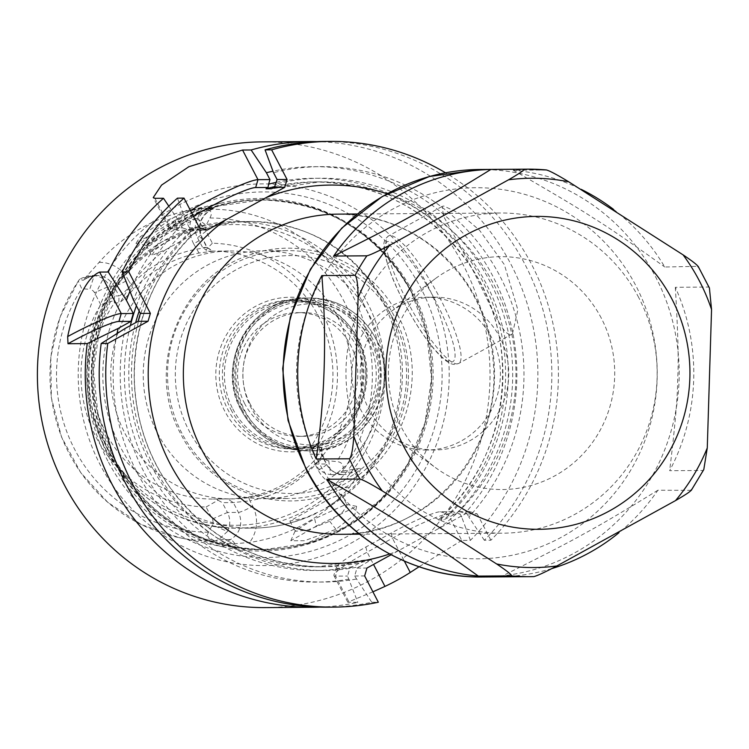 <?xml version="1.0" encoding="UTF-8"?>
<svg xmlns="http://www.w3.org/2000/svg" width="749" height="749" viewBox="0 0 749 749"><rect width="100%" height="100%" fill="white"/><g stroke="black" fill="none" stroke-linecap="round" stroke-linejoin="round"><path stroke-width="0.56" stroke-dasharray="3.75 2.81" d="M411.323 291.558A176.305 171.343 89.6 0 0 223.67 202.511A176.305 171.343 89.6 0 0 109.251 457.957A176.305 171.343 89.6 0 0 226.039 547.491A176.305 171.343 89.6 0 0 397.71 480.118A176.305 171.343 89.6 0 0 411.323 291.558M207.258 209.289L204.711 210.525L197.53 218.699L206.106 225.28L209.926 217.978C212.37 213.559 211.48 210.656 207.258 209.289A165.857 161.194 89.6 0 1 353.256 296.829A165.857 161.194 -90.4 0 1 343.164 470.353C343.791 464.829 341.647 461.908 336.75 461.609L328.727 460.832L330.721 474.566A20.083 19.521 -90.4 0 1 315.338 464.052L310.226 454.222L309.824 449.643L317.679 445.543A131.946 128.238 89.6 0 0 322.257 312.848A131.946 128.238 89.6 0 0 212.351 243.2L206.097 231.198A6.254 6.086 -90.4 0 1 206.106 225.28M309.824 449.643L310.442 447.284A123.969 120.477 -90.4 0 0 318.671 316.593A123.969 120.477 89.6 0 0 211.621 251.121A123.969 120.477 89.6 0 0 208.362 251.196L212.641 251.168L206.911 247.507L201.799 237.676A20.083 19.521 -90.4 0 1 209.786 210.488L214.233 208.035L206.64 209.271M210.366 207.801L214.551 207.96L210.095 210.413A13.098 2.724 -118.8 0 0 210.366 207.801L195.629 209.186A167.701 162.982 89.6 0 0 185.012 211.199A167.701 162.982 89.6 0 0 99.074 262.375L83.017 280.313L87.474 277.86A20.083 19.521 -90.4 0 1 96.546 275.482A20.083 19.521 -90.4 0 1 113.895 286.09L119.016 295.921L114.728 295.949L109.607 286.118A20.083 19.521 -90.4 0 0 94.224 275.604L92.239 275.51L82.399 277.898L79.778 279.152L83.017 280.313L87.773 277.785A13.098 2.724 61.2 0 1 87.474 277.86L82.399 277.898M79.778 279.152L78.261 281.044L81.697 288.608L89.721 289.395L94.224 275.604M175.041 220.253L135.972 243.425L140.335 236.75L158.957 223.717L188.364 211.405L202.052 207.735L175.041 220.253L177.195 228.351L146.308 245.279L151.223 239.905L164.817 231.02L186.492 221.273L197.68 217.884L177.195 228.351M328.727 460.832A6.254 6.086 89.6 0 1 323.933 457.555L317.679 445.543M114.728 295.949L114.045 300.536L100.759 304.674A131.946 128.238 89.6 0 0 96.181 437.379A131.946 128.238 89.6 0 0 206.087 507.017L212.342 519.02A6.254 6.086 -90.4 0 1 212.332 524.937L208.522 532.239C205.994 536.659 208.185 539.552 215.094 540.9L218.661 539.664L227.424 531.472L212.332 524.937M100.759 304.674L94.505 292.672A6.254 6.086 89.6 0 0 89.721 289.395M212.351 243.2L205.872 249.96L208.362 251.196M206.087 507.017L217.996 500.229L216.592 498.984A123.969 120.477 -90.4 0 1 213.325 499.049A123.969 120.477 -90.4 0 1 106.274 433.587A123.969 120.477 89.6 0 1 114.513 302.886L118.801 302.858C121.404 301.847 126.328 297.25 133.584 289.086C151.719 269.986 173.534 257.965 199.037 253.031L213.025 251.168L207.248 247.516L202.193 237.808A13.098 1.442 -27.5 0 0 201.799 237.676L197.511 237.705L202.633 247.535L205.872 249.96M114.045 300.536L114.513 302.886M207.248 247.516L202.633 247.535M206.911 247.507L196.444 249.183C170.941 254.117 149.117 266.138 130.981 285.238C125.28 291.539 121.282 295.097 119.016 295.921L118.801 302.858M206.097 231.198L197.511 237.705A20.083 19.521 -90.4 0 1 197.53 218.699M216.592 498.984L227.565 498.909L233.285 502.57L238.407 512.4A20.083 19.521 -90.4 0 1 230.42 539.58L223.352 543.474L234.943 543.708L249.576 542.454A169.124 164.368 89.6 0 0 349.24 487.552L357.254 476.327C360.26 471.009 361.112 468.331 359.801 468.312L352.732 472.207L340.982 472.291L332.668 474.669L330.721 474.566M340.982 472.291L343.164 470.353M310.442 447.284L321.405 447.209L322.042 448.164L313.971 460.935L315.385 464.783C320.741 458.491 322.679 454.943 321.19 454.147L310.226 454.222M313.971 460.935C295.846 480.034 274.022 492.056 248.518 496.99C237.882 498.497 230.898 499.134 227.565 498.909M337.396 316.462A123.969 120.477 -90.4 0 1 232.05 498.918A123.969 120.477 -90.4 0 1 124.999 433.456A123.969 120.477 89.6 0 1 230.346 250.999A123.969 120.477 89.6 0 1 337.396 316.462M248.518 496.99L249.932 500.838L233.285 502.57L222.322 502.645L217.996 500.229M349.24 487.552A33.181 32.254 -90.4 0 1 318.175 470.138L315.385 464.783C297.25 483.891 275.435 495.904 249.932 500.838L252.713 506.193A13.098 1.442 152.5 0 1 238.407 512.4L227.443 512.475L222.322 502.645M212.342 519.02L227.443 512.475A20.083 19.521 -90.4 0 1 227.424 531.472M223.352 543.474L216.049 540.918M342.902 471.037L359.801 468.312M316.378 526.107L290.79 540.741L304.506 540.712L335.936 529.328L354.857 514.647L356.608 506.333L316.378 526.107L314.627 518.785L295.228 530.769L295.2 531.303L307.736 530.011L329.672 521.257L342.864 511.904L347.115 504.938L346.141 504.32L314.627 518.785M427.22 284.667A190.855 185.49 -90.4 0 1 351.309 543.006A190.855 185.49 -90.4 0 1 100.207 464.801A190.855 185.49 -90.4 0 1 176.118 206.462A190.855 185.49 -90.4 0 1 427.22 284.667M265.315 607.598A232.864 226.32 -90.4 0 0 463.2 264.846A232.864 226.32 89.6 0 0 262.113 141.879M443.801 206.031L442.219 206.378L443.455 216.058L470.054 264.8C487.908 298.589 501.783 335.664 510.603 334.344L512.447 333.857L517.859 309.805L504.33 264.566L479.519 230.261L460.083 213.634L443.801 206.031M276.259 182.344A196.116 190.602 -90.4 0 1 482.731 281.315A196.116 190.602 -90.4 0 1 449.718 513.168L452.462 511.651L460.12 514.039L448.08 514.123L461.777 540.422L470.391 540.366A232.864 226.32 89.6 0 0 511.061 264.519A232.864 226.32 89.6 0 0 316.949 141.608M199.421 227.743L189.441 227.808L193.869 229.185A196.116 190.602 89.6 0 0 152.019 462.788A196.116 190.602 89.6 0 0 359.717 566.609L356.973 568.116L354.651 576L371.766 602.28A232.864 226.32 -90.4 0 1 327.126 607.167M371.766 602.28L378.329 602.233M323.924 141.449A232.864 226.32 -90.4 0 1 534.627 285.332A232.864 226.32 -90.4 0 1 484.341 540.272L490.904 540.226A232.864 226.32 89.6 0 0 445.486 172.785M461.777 540.422L419.056 566.75M372.908 591.822L347.808 602.205L357.816 602.374A232.864 226.32 89.6 0 1 320.141 607.111M484.341 540.272L468.827 517.063A207.716 201.874 -90.4 0 0 496.447 269.696A207.716 201.874 -90.4 0 0 273.525 172.701M356.252 579.071A207.716 201.874 -90.4 0 1 125.205 328.418M177.438 198.157L185.883 220.974A207.716 201.874 89.6 0 0 133.5 300.19M189.441 227.808L185.883 220.974M387.121 193.757A189.207 183.88 -90.4 0 1 513.73 344.943A189.207 183.88 -90.4 0 1 438.315 528.738L469.557 511.539L459.568 511.604L456.824 513.112A196.116 190.602 89.6 0 0 487.945 277.748A196.116 190.602 89.6 0 0 275.744 184.085M459.568 511.604L467.226 513.992L468.827 517.063M182.335 227.855L190.349 230.243L178 230.327L170.341 227.939L182.335 227.855L178.777 221.03A207.716 201.874 89.6 0 0 129.933 291.314M168.834 206.218L178.777 221.03M359.717 566.609L371.083 559.878L365.69 559.915L349.858 568.173L347.545 576.047L357.816 602.374M117.041 333.52A207.716 201.874 89.6 0 0 349.137 579.117M460.12 514.039L461.721 517.11A207.716 201.874 89.6 0 0 491.007 272.748A207.716 201.874 89.6 0 0 272.964 171.203M207.08 230.13L196.734 230.196L193.869 229.185M449.718 513.168L438.343 519.89L443.745 519.853L456.824 513.112M274.836 186.567A192.474 187.063 -90.4 0 1 314.524 181.904C379.125 183.215 430.638 210.628 469.071 264.144C523.935 341.291 509.807 458.809 438.39 519.797L438.343 519.89A192.474 187.063 -90.4 0 0 490.885 306.547A192.474 187.063 -90.4 0 0 314.524 181.904L319.926 181.867A192.474 187.063 -90.4 0 1 496.287 306.51A192.474 187.063 -90.4 0 1 443.745 519.853M371.083 559.878A192.474 187.063 -90.4 0 1 322.566 566.815L317.173 566.853A192.474 187.063 -90.4 0 0 365.69 559.915L317.173 566.853A192.474 187.063 -90.4 0 1 135.644 322.669M190.349 230.243L193.345 228.857L198.71 228.913C156.138 268.46 134.67 317.754 134.296 376.813C135.092 416.921 146.701 453.379 169.134 486.185C207.595 538.69 258.742 565.57 322.566 566.815A192.474 187.063 -90.4 0 1 146.205 442.172A192.474 187.063 -90.4 0 1 198.747 228.82L196.734 230.196M452.462 511.651L440.421 511.736A45.118 4.953 -27.5 0 0 391.147 533.101L365.849 547.032A45.118 4.953 -27.5 0 0 336.441 567.18A45.118 4.953 -27.5 0 0 337.818 568.248L349.858 568.173M356.973 568.116L366.954 568.051M438.315 528.738L391.062 554.775M469.557 511.539L477.216 513.917L467.226 513.992M490.904 540.226L477.216 513.917M638.71 297.55A160.099 155.595 89.6 0 0 500.454 213.006A160.099 155.595 89.6 0 0 364.407 448.651A160.099 155.595 -90.4 0 0 502.654 533.194A160.099 155.595 -90.4 0 0 638.71 297.55M601.307 318.156A116.432 113.155 89.6 0 0 435.272 278.712A116.432 113.155 89.6 0 0 401.81 428.044A116.432 113.155 89.6 0 0 436.573 468.397A116.432 113.155 89.6 0 0 576.636 460.242A116.432 113.155 89.6 0 0 601.307 318.156M426.687 450.027A76.407 74.263 -90.4 0 1 360.7 409.675A76.407 74.263 89.6 0 1 425.638 297.213A76.407 74.263 89.6 0 1 491.616 337.565A76.407 74.263 -90.4 0 1 426.687 450.027L435.019 449.971A76.407 74.263 -90.4 0 0 499.958 337.509A76.407 74.263 89.6 0 0 433.971 297.156A76.407 74.263 89.6 0 0 390.997 311.612A76.407 74.263 89.6 0 0 369.042 409.619A76.407 74.263 -90.4 0 0 391.849 436.096L436.573 468.397M435.019 449.971A76.407 74.263 -90.4 0 1 391.849 436.096M178 230.327A45.324 4.971 152.5 0 1 177.129 230.224A45.324 4.971 152.5 0 1 193.485 216.339M154.921 198.307L170.341 227.939A51.147 5.617 152.5 0 1 169.358 227.827A51.147 5.617 152.5 0 1 168.787 227.424A51.147 5.617 152.5 0 1 190.48 210.553M470.391 540.366L461.721 517.11M440.421 511.736L448.08 514.123A50.941 5.589 -27.5 0 0 392.448 538.241L367.15 552.172A50.941 5.589 -27.5 0 0 333.951 574.923A50.941 5.589 -27.5 0 0 333.96 575.616A50.941 5.589 -27.5 0 0 335.505 576.131L347.545 576.047M354.651 576L364.641 575.934M322.042 448.164L321.733 454.896L321.19 454.147L326.311 463.977L315.338 464.052L323.933 457.555M169.368 239.746L155.717 249.342L151.626 255.493L165.885 249.557L203.26 228.614L192.053 230.542L169.368 239.746M323.596 509.592L305.536 517.812L289.891 521.089L331.227 497.879L341.525 494.209L337.733 500.079L323.596 509.592M264.566 498.694A123.969 120.477 -90.4 0 0 369.912 316.237A123.969 120.477 89.6 0 0 262.862 250.775A123.969 120.477 89.6 0 0 157.515 433.231A123.969 120.477 -90.4 0 0 264.566 498.694L288.852 498.525A123.969 120.477 -90.4 0 1 181.801 433.062A123.969 120.477 89.6 0 1 287.148 250.606A123.969 120.477 89.6 0 1 394.199 316.069A123.969 120.477 -90.4 0 1 288.852 498.525M357.198 338.061A77.316 75.143 89.6 0 0 255.475 306.378A77.316 75.143 89.6 0 0 224.719 411.032A77.316 75.143 89.6 0 0 326.442 442.715A77.316 75.143 89.6 0 0 357.198 338.061M355.391 339.428A74.404 72.316 89.6 0 0 291.136 300.134A74.404 72.316 89.6 0 0 227.902 409.656A74.404 72.316 89.6 0 0 292.157 448.951A74.404 72.316 89.6 0 0 355.391 339.428M230.982 409.637A74.404 72.316 89.6 0 0 295.237 448.932A74.404 72.316 89.6 0 0 358.471 339.409A74.404 72.316 -90.4 0 0 294.217 300.115A74.404 72.316 -90.4 0 0 230.982 409.637M244.698 403.692A61.858 60.117 -90.4 0 1 297.259 312.651A61.858 60.117 -90.4 0 1 350.672 345.317A61.858 60.117 -90.4 0 1 298.111 436.358A61.858 60.117 -90.4 0 1 244.698 403.692M249.96 403.655A61.858 60.117 -90.4 0 1 302.53 312.614A61.858 60.117 -90.4 0 1 355.944 345.28A61.858 60.117 -90.4 0 1 303.382 436.321A61.858 60.117 -90.4 0 1 249.96 403.655M199.037 253.031L193.654 243.837A13.098 1.442 -27.5 0 0 202.193 237.808C197.642 226.235 200.273 217.107 210.095 210.413A13.098 2.724 -118.8 0 1 209.786 210.488L204.711 210.525M133.584 289.086L128.201 279.892A13.098 1.442 152.5 0 1 113.895 286.09L109.607 286.118L94.505 292.672M367.862 340.112A72.775 70.724 -90.4 0 1 306.023 447.219A72.775 70.724 -90.4 0 1 243.182 408.785A72.775 70.724 -90.4 0 1 305.021 301.678A72.775 70.724 -90.4 0 1 367.862 340.112M232.77 408.86A72.775 70.724 89.6 0 0 295.612 447.284A72.775 70.724 89.6 0 0 357.451 340.177A72.775 70.724 89.6 0 0 294.61 301.753A72.775 70.724 89.6 0 0 232.77 408.86M709.425 288L708.535 287.054L675.317 287.279A203.812 198.082 -90.4 0 1 669.653 470.709L702.871 470.475L703.788 469.586M691.261 490.361L657.875 490.239A203.775 198.036 -90.4 0 1 619.039 532.651M551.713 568.622A203.775 198.036 -90.4 0 1 500.65 576.842L533.868 576.608M613.543 209.392A203.822 198.082 -90.4 0 1 664.775 267L698.152 266.326M675.317 287.279C678.014 331.62 678.791 362.188 677.658 378.994C677.751 395.697 675.083 426.275 669.653 470.7M657.875 490.239C624.048 511.052 599.565 525.489 584.398 533.569C570.654 541.415 542.735 555.842 500.65 576.833M546.433 169.957L513.215 170.182A203.822 198.082 -90.4 0 1 581.121 189.319M513.215 170.182C553.811 193.523 580.775 209.626 594.116 218.483C608.675 227.443 632.231 243.612 664.766 267.009M79.188 279.836A165.857 161.194 89.6 0 0 69.086 453.36A165.857 161.194 -90.4 0 0 178.955 537.595L141.318 524.553L107.912 502.476L80.77 472.694L61.53 437.032L51.335 397.635L50.801 356.87L59.957 317.211L78.261 281.044M209.926 217.978A157.131 152.712 -90.4 0 1 343.838 300.958A157.131 152.712 -90.4 0 1 336.75 461.609M208.522 532.239A157.131 152.712 -90.4 0 1 74.61 449.26A157.131 152.712 -90.4 0 1 81.697 288.608M193.654 243.837A33.181 32.254 -90.4 0 1 195.629 209.186M215.094 540.9A165.857 161.194 -90.4 0 1 178.955 537.595L226.039 547.491M357.254 476.327A13.098 2.724 -118.8 0 0 352.732 472.207A20.083 19.521 -90.4 0 1 343.651 474.585A20.083 19.521 -90.4 0 1 326.311 463.977A13.098 1.442 -27.5 0 1 326.704 464.108L321.649 454.4M321.405 447.209L321.19 454.147M411.351 292.147A175.051 170.126 -90.4 0 1 341.731 529.084A175.051 170.126 -90.4 0 1 111.432 457.358A175.051 170.126 -90.4 0 1 181.052 220.421A175.051 170.126 -90.4 0 1 411.351 292.147C377.608 232.696 327.341 201.94 260.54 199.908A174.845 169.929 -90.4 0 1 411.538 292.241A174.845 169.929 -90.4 0 1 262.946 549.597A174.845 169.929 -90.4 0 1 111.957 457.255A174.845 169.929 -90.4 0 1 260.54 199.908L261.981 199.889A174.845 169.929 -90.4 0 1 412.971 292.232A174.845 169.929 -90.4 0 1 264.388 549.579A174.845 169.929 -90.4 0 1 113.389 457.246A174.845 169.929 -90.4 0 1 261.981 199.889L218.905 205.928L178.721 223.033L144.07 250.1L117.237 285.36L99.982 326.508L93.456 370.83L98.091 415.405L113.567 457.311C147.319 516.791 197.586 547.547 264.388 549.579L306.023 543.559L346.207 526.453L380.857 499.386L407.69 464.127L424.945 422.979L431.471 378.657L426.836 334.082L411.36 292.176M107.856 460.991A182.803 177.663 -90.4 0 1 180.556 213.559A182.803 177.663 -90.4 0 1 421.06 288.468A182.803 177.663 -90.4 0 1 348.36 535.9A182.803 177.663 -90.4 0 1 107.856 460.991M512.438 333.857L458.697 363.462L455.018 364.389C440.927 365.746 409.497 318.522 393 279.237C379.237 243.444 383.722 240.157 388.478 235.982A72.775 15.158 -118.8 0 1 390.192 235.56A72.775 15.158 61.2 0 1 438.82 295.995A72.775 15.158 61.2 0 1 458.697 363.462A72.775 15.158 61.2 0 1 456.984 363.874A72.775 15.158 -118.8 0 1 408.355 303.439A72.775 15.158 -118.8 0 1 388.478 235.982L442.219 206.378M352.601 566.656A196.116 190.602 -90.4 0 1 130.373 325.572M136.402 305.779A196.116 190.602 -90.4 0 1 186.754 229.241M139.164 311.078A192.474 187.063 -90.4 0 1 193.345 228.857M389.592 553.998A189.207 183.88 89.6 0 0 398.187 550.843M340.037 534.309A160.099 155.595 89.6 0 0 476.092 298.673A160.099 155.595 89.6 0 0 337.836 214.13C391.25 215.169 433.905 237.995 465.831 282.616C482.159 307.053 491.335 334.11 493.376 363.789C501.409 452.855 425.638 536.303 340.037 534.309M271.625 188.739A192.474 187.063 -90.4 0 1 319.926 181.867L271.494 188.785M391.147 533.101L392.448 538.241L404.348 561.104M365.849 547.032L367.15 552.172L373.526 564.428M337.818 568.248L335.505 576.131L349.203 602.439M388.45 241.468A68.402 14.25 -118.8 0 0 403.739 301.894A68.402 14.25 -118.8 0 0 451.244 362.085A68.402 14.25 61.2 0 0 435.955 301.669A68.402 14.25 61.2 0 0 388.45 241.468M318.175 470.138A13.098 1.442 -27.5 0 0 326.704 464.108C330.637 470.934 336.292 474.426 343.651 474.585L332.668 474.66M252.713 506.193A33.181 32.254 -90.4 0 1 249.576 542.454M234.943 543.708A13.098 2.724 61.2 0 0 230.42 539.58L218.661 539.664M335.936 529.328L329.672 521.257M158.957 223.717L164.817 231.02M165.885 249.557A153.292 148.976 89.6 0 0 120.486 447.153A153.292 148.976 -90.4 0 0 252.862 528.101C275.36 527.886 296.754 522.849 317.033 513.009M337.733 500.079A153.292 148.976 -90.4 0 0 383.132 302.484A153.292 148.976 89.6 0 0 250.756 221.526A153.292 148.976 89.6 0 0 198.082 231.816M325.918 508.29C395.865 470.241 423.513 373.124 384.902 303.073C355.204 250.625 310.489 223.445 250.756 221.526L234.924 221.638L197.043 226.938L161.728 241.946L131.3 265.689L107.744 296.604L92.604 332.64L86.865 371.457L90.919 410.489L104.476 447.2C134.071 499.396 178.262 526.397 237.03 528.214A153.292 148.976 -90.4 0 0 367.3 302.587A153.292 148.976 89.6 0 0 234.924 221.638A153.292 148.976 89.6 0 0 104.654 447.265A153.292 148.976 -90.4 0 0 237.03 528.214L252.862 528.101A153.292 148.976 -90.4 0 0 305.536 517.812M392.888 318.4A118.979 115.636 89.6 0 0 236.347 269.649A118.979 115.636 89.6 0 0 189.029 430.694A118.979 115.636 -90.4 0 0 345.561 479.444A118.979 115.636 -90.4 0 0 392.888 318.4M241.983 409.694A74.703 72.606 89.6 0 0 340.261 440.309A74.703 72.606 89.6 0 0 369.978 339.194A74.703 72.606 89.6 0 0 271.69 308.579A74.703 72.606 89.6 0 0 241.983 409.694M372.403 338.379A76.407 74.263 89.6 0 0 306.425 298.027A76.407 74.263 89.6 0 0 241.487 410.499A76.407 74.263 89.6 0 0 307.474 450.842A76.407 74.263 89.6 0 0 372.403 338.379M375.605 338.361A76.407 74.263 89.6 0 0 309.627 298.008A76.407 74.263 89.6 0 0 244.689 410.471A76.407 74.263 89.6 0 0 310.676 450.823A76.407 74.263 89.6 0 0 375.605 338.361M371.991 341.095A70.584 68.599 89.6 0 0 279.124 312.174A70.584 68.599 89.6 0 0 251.046 407.718A70.584 68.599 89.6 0 0 343.922 436.639A70.584 68.599 89.6 0 0 371.991 341.095M363.621 303.972A150.38 146.149 -90.4 0 1 303.804 507.513A150.38 146.149 -90.4 0 1 105.965 445.898A150.38 146.149 89.6 0 1 165.772 242.348A150.38 146.149 89.6 0 1 363.621 303.972M99.074 262.375A33.181 32.254 -90.4 0 1 128.201 279.892M88.054 275.173A13.098 2.724 61.2 0 1 87.773 277.785L96.546 275.482L92.239 275.52M479.763 169.489A203.756 198.026 -90.4 0 1 655.721 277.093A203.756 198.026 -90.4 0 1 482.562 576.992M697.984 266.775A203.756 198.026 -90.4 0 1 703.536 276.765A203.756 198.026 -90.4 0 1 708.535 287.054M702.871 470.475A203.756 198.026 -90.4 0 1 691.084 490.005M317.913 460.841A185.565 180.35 -90.4 0 1 391.718 209.664A185.565 180.35 -90.4 0 1 635.854 285.706A185.565 180.35 -90.4 0 1 562.05 536.874A185.565 180.35 -90.4 0 1 317.913 460.841M185.012 211.199L223.67 202.511M213.325 499.049L232.05 498.918M357.254 213.989L500.454 213.006M359.454 534.177L502.654 533.194M390.997 311.612L435.272 278.712M425.638 297.213L433.971 297.156M177.129 230.224L169.358 227.827M168.787 227.424L153.245 197.567M333.96 575.616L347.808 602.205M336.441 567.18L333.951 574.923M356.599 506.333L346.132 504.32M290.79 540.731L295.228 530.769M146.308 245.279L151.626 255.493M289.891 521.089L295.2 531.303M135.981 243.434L146.551 245.438M202.052 207.735L197.68 217.922M197.68 217.884L203.26 228.614M341.525 494.209L347.115 504.938M262.862 250.775L287.148 250.606M397.625 315.057C370.98 261.279 303.954 234.325 248.827 255.306C179.236 277.673 144.491 369.238 180.865 434.064C207.557 487.955 274.817 514.881 329.991 493.694C399.395 471.158 433.924 379.771 397.625 315.057M292.157 448.951L295.237 448.932M291.136 300.134L294.217 300.115M302.53 312.614L297.259 312.651M303.382 436.321L298.111 436.358M306.425 298.027C252.553 295.958 213.849 362.909 241.309 410.433C256.074 436.47 278.132 449.934 307.474 450.842L310.676 450.823C364.538 452.902 403.252 385.941 375.783 338.417C361.027 312.389 338.969 298.917 309.627 298.008L306.425 298.027M211.621 251.121L230.346 250.999M306.023 447.219L295.612 447.284M305.021 301.678L294.61 301.753"/><path stroke-width="1.12" d="M316.949 141.608A232.864 226.32 89.6 0 0 309.974 141.542L262.113 141.879A232.864 226.32 89.6 0 0 64.217 484.622A232.864 226.32 -90.4 0 0 265.315 607.598L313.176 607.27A232.864 226.32 89.6 0 0 320.141 607.111M67.672 336.563A50.941 5.589 152.5 0 1 121.244 313.569L99.645 272.074C94.983 273.909 79.244 282.813 67.672 336.563L68 343.735L87.23 343.604A232.864 226.32 89.6 0 0 112.078 484.294A232.864 226.32 89.6 0 0 313.176 607.27M99.645 272.074L108.268 272.018L126.384 300.237L133.285 313.494L130.972 321.368L118.089 328.465A207.716 201.874 89.6 0 0 117.041 333.52M190.48 210.553A51.147 5.617 152.5 0 1 257.984 179.666L242.554 150.034L188.851 166.727L161.55 185.097L153.255 197.567L154.921 198.307L163.488 198.251A232.864 226.32 89.6 0 0 108.268 272.018M242.554 150.034L251.13 149.978A232.864 226.32 89.6 0 1 309.974 141.542M128.781 271.878A232.864 226.32 89.6 0 1 184.001 198.111L177.438 198.157A232.864 226.32 89.6 0 0 122.218 271.924L128.781 271.878L150.38 313.372L148.059 321.255L107.744 343.463A232.864 226.32 89.6 0 0 333.679 607.121A232.864 226.32 89.6 0 0 378.329 602.233L364.641 575.934L366.954 568.051L391.062 554.775M333.679 607.121L327.126 607.167A232.864 226.32 -90.4 0 1 101.181 343.51L107.744 343.463M284.751 187.344L274.406 187.419L277.083 179.535L273.525 172.701L265.071 149.884L271.634 149.837L287.064 179.47L284.751 187.344L225.852 219.794A189.207 183.88 89.6 0 0 169.995 463.547A189.207 183.88 89.6 0 0 389.592 553.998M445.486 172.785A232.864 226.32 89.6 0 0 330.487 141.402A232.864 226.32 89.6 0 0 271.634 149.837M265.071 149.884A232.864 226.32 -90.4 0 1 323.924 141.449L330.487 141.402M419.056 566.75L410.265 572.47A232.864 226.32 89.6 0 1 384.967 586.411L372.908 591.822M122.218 271.924L133.5 300.19L140.4 313.438L138.078 321.321L125.205 328.418L101.181 343.51M163.488 198.251L168.834 206.218M184.001 198.111L199.421 227.743L207.08 230.13L225.852 219.785M129.933 291.314A207.716 201.874 89.6 0 0 126.384 300.237M193.485 216.339A45.324 4.971 152.5 0 1 255.662 187.55L257.984 179.666L269.968 179.582L266.41 172.747L251.13 149.978M272.964 171.203A207.716 201.874 89.6 0 0 266.41 172.747M269.968 179.582L268.629 184.142A196.116 190.602 -90.4 0 1 276.259 182.344M274.406 187.419L271.41 188.795L266.007 188.832L268.02 187.465L268.629 184.142M255.662 187.55L268.02 187.465M277.083 179.535L287.064 179.47M118.089 328.465L87.23 343.604M68 343.735A45.118 4.953 152.5 0 1 118.932 321.452L130.972 321.368M138.078 321.321L148.059 321.255M118.932 321.452L121.244 313.569L133.285 313.494M140.4 313.438L150.38 313.372M671.919 299.02A156.457 152.056 -90.4 0 1 609.695 510.79A156.457 152.056 -90.4 0 1 403.851 446.685A156.457 152.056 89.6 0 1 466.075 234.914A156.457 152.056 89.6 0 1 671.919 299.02M533.868 576.608A203.756 198.026 -90.4 0 1 530.386 576.664L533.868 576.608C537.464 575.681 545.132 572.133 556.863 565.963L675.514 500.604C686.299 494.349 691.496 490.82 691.084 490.005M691.261 490.361L703.788 469.586L707.271 447.949L711.55 309.524L709.425 288L698.152 266.326M382.28 490.895L496.653 563.969C507.036 570.963 511.998 574.932 511.53 575.869L478.321 576.093C445.898 552.706 422.333 536.584 407.634 527.727C394.442 518.757 367.487 502.607 326.77 479.276L359.979 479.051C363.518 480.053 370.952 484.004 382.28 490.895A194.665 189.188 -90.4 0 1 365.924 464.745A194.665 189.188 -90.4 0 1 353.837 436.255C352.854 449.503 351.384 457.012 349.427 458.772L316.181 459.006C324.954 397.906 326.836 336.76 321.845 275.576L355.092 275.351C356.964 277.28 357.975 284.77 358.106 297.821L353.837 436.255M478.321 576.103A203.822 198.082 -90.4 0 1 326.761 479.276M619.039 532.651A203.775 198.036 -90.4 0 1 551.713 568.622M389.864 245.166C377.945 251.43 370.278 254.978 366.879 255.821L333.661 256.046A203.775 198.036 -90.4 0 1 490.876 169.443L524.094 169.218C524.366 170.117 519.179 173.646 508.524 179.816L389.864 245.166A194.665 189.188 -90.4 0 0 358.106 297.821M697.984 266.775C698.311 265.736 693.359 261.776 683.107 254.875L568.725 181.801C557.209 174.817 549.775 170.866 546.433 169.957L527.577 169.162A203.756 198.026 -90.4 0 1 546.433 169.957M316.172 459.006A203.822 198.092 -90.4 0 1 321.845 275.576M581.121 189.319A203.822 198.082 -90.4 0 1 613.543 209.392M333.661 256.046C375.633 235.186 403.524 220.721 417.343 212.641C432.473 204.786 456.984 190.386 490.876 169.443M130.373 325.572A196.116 190.602 -90.4 0 1 136.402 305.779M266.007 188.832A192.474 187.063 -90.4 0 1 274.836 186.567M135.644 322.669A192.474 187.063 -90.4 0 1 139.164 311.078M265.979 197.68A189.207 183.88 -90.4 0 1 387.121 193.757M357.254 213.989L337.836 214.13A160.099 155.595 89.6 0 0 265.464 233.07A160.099 155.595 89.6 0 0 201.79 449.765A160.099 155.595 89.6 0 0 340.037 534.309L359.454 534.177M404.348 561.104L410.265 572.47M373.526 564.428L384.967 586.411M556.863 565.963A194.665 189.188 -90.4 0 1 496.653 563.969M707.271 447.949A194.665 189.188 -90.4 0 1 675.514 500.604M683.107 254.875A194.665 189.188 -90.4 0 1 699.454 281.025A194.665 189.188 -90.4 0 1 711.55 309.524M359.979 479.051A203.756 198.026 -90.4 0 1 354.427 469.061A203.756 198.026 -90.4 0 1 349.427 458.772M511.53 575.869A203.756 198.026 -90.4 0 0 530.386 576.664L482.562 576.992A203.756 198.026 -90.4 0 1 306.613 469.389A203.756 198.026 -90.4 0 1 479.763 169.489L527.577 169.162A203.756 198.026 -90.4 0 0 524.094 169.218M355.092 275.351A203.756 198.026 -90.4 0 1 366.879 255.821M508.524 179.816A194.665 189.188 -90.4 0 1 568.725 181.801M482.562 576.992C410.209 578.237 339.437 534.945 306.06 469.211L288.047 420.432L282.673 368.583L290.312 317.042L310.442 269.163L341.787 228.08L382.29 196.51L429.317 176.539L479.763 169.489"/></g></svg>
